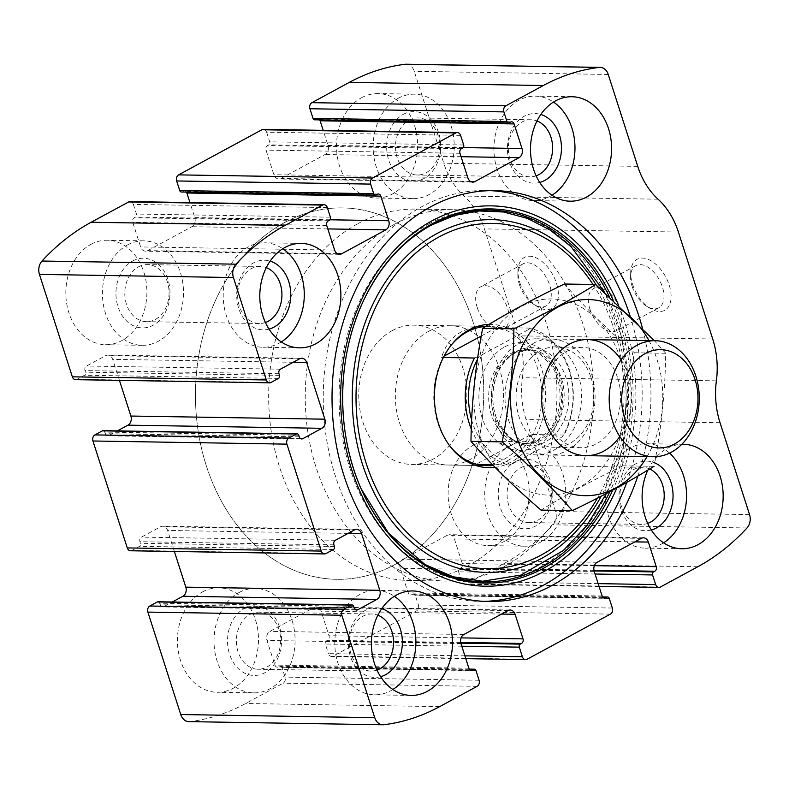 <?xml version="1.0" encoding="UTF-8"?>
<svg xmlns="http://www.w3.org/2000/svg" width="789" height="789" viewBox="0 0 789 789"><rect width="100%" height="100%" fill="white"/><g stroke="black" fill="none" stroke-linecap="round" stroke-linejoin="round"><path stroke-width="0.59" stroke-dasharray="3.94 2.96" d="M598.161 583.643L461.683 581.434A4.645 3.6 90.9 0 0 464.938 584.274A4.645 3.6 90.9 0 0 466.388 583.909L503.865 563.593A243.762 189.173 90.9 0 0 553.02 524.823A11.608 9.004 90.9 0 0 555.574 511.459L526.066 419.57A76.612 59.451 90.9 0 1 522.407 377.704A76.612 59.451 90.9 0 0 518.738 335.838L484.407 228.899A76.612 59.451 90.9 0 0 464.09 196.057A76.612 59.451 90.9 0 1 443.763 163.215L414.255 71.316A11.608 9.004 90.9 0 0 406.118 64.225M464.889 655.846L328.411 653.637A4.645 3.6 90.9 0 0 331.676 656.478A4.645 3.6 90.9 0 0 333.116 656.113L416.414 610.982A4.645 3.6 90.9 0 0 418.367 604.897L415.28 595.271A2.318 1.805 90.9 0 0 413.653 593.851A2.318 1.805 90.9 0 0 412.923 594.038L411.68 594.719A3.481 2.702 90.9 0 1 410.596 594.985A3.481 2.702 90.9 0 1 408.15 592.864L400.25 568.267A6.963 5.405 90.9 0 1 403.189 559.135L447.333 535.218A6.963 5.405 90.9 0 1 449.503 534.676A6.963 5.405 90.9 0 1 454.395 538.926L462.285 563.524A3.481 2.702 90.9 0 1 460.815 568.09L459.573 568.77A2.318 1.805 90.9 0 0 458.587 571.808L461.683 581.434M188.906 721.629A11.608 9.004 90.9 0 0 189.873 721.58A243.762 189.173 90.9 0 0 245.665 703.492L283.143 683.185A4.645 3.6 90.9 0 0 285.105 677.1L282.018 667.474A2.318 1.805 90.9 0 0 280.381 666.054A2.318 1.805 90.9 0 0 279.661 666.241L278.409 666.922A3.481 2.702 90.9 0 1 277.324 667.188A3.481 2.702 90.9 0 1 274.888 665.068L266.988 640.471A6.963 5.405 90.9 0 1 269.927 631.348L314.071 607.422A6.963 5.405 90.9 0 1 316.241 606.879A6.963 5.405 90.9 0 1 321.123 611.13L329.023 635.727A3.481 2.702 90.9 0 1 327.553 640.293L326.301 640.974A2.318 1.805 90.9 0 0 325.324 644.011L328.411 653.637M519.872 282.659A29.015 16.776 -118.4 0 0 537.496 306.635A29.015 16.776 -118.4 0 0 558.375 295.362A29.015 16.776 -118.4 0 0 538.818 259.265A29.015 16.776 -118.4 0 0 517.969 270.597A29.015 16.776 -118.4 0 0 519.872 282.659M632.6 284.494A29.015 16.776 -118.4 0 0 650.215 308.46A29.015 16.776 -118.4 0 0 671.104 297.187A29.015 16.776 -118.4 0 0 651.536 261.09A29.015 16.776 -118.4 0 0 630.697 272.432A29.015 16.776 -118.4 0 0 632.6 284.494M637.847 476.043A205.456 159.447 90.9 0 0 642.404 328.106M656.714 456.634A52.232 40.535 -89.1 0 1 667.178 448.399A52.232 40.535 -89.1 0 1 681.804 444.306M647.828 470.116A52.232 40.535 -89.1 0 1 655.57 457.916M90.922 244.353A52.232 40.535 -89.1 0 1 107.215 240.25A52.232 40.535 -89.1 0 1 146.902 293.133A52.232 40.535 -89.1 0 1 105.519 344.704A52.232 40.535 -89.1 0 1 66.523 302.512A52.232 40.535 -89.1 0 1 90.922 244.353M361.618 97.688A52.232 40.535 -89.1 0 1 377.911 93.585A52.232 40.535 -89.1 0 1 417.598 146.478A52.232 40.535 -89.1 0 1 376.215 198.049A52.232 40.535 -89.1 0 1 337.219 155.857A52.232 40.535 -89.1 0 1 361.618 97.688M202.507 591.918A52.232 40.535 -89.1 0 1 218.809 587.815A52.232 40.535 -89.1 0 1 258.486 640.698A52.232 40.535 -89.1 0 1 217.113 692.269A52.232 40.535 -89.1 0 1 178.107 650.077A52.232 40.535 -89.1 0 1 202.507 591.918M473.203 445.252A52.232 40.535 -89.1 0 1 489.505 441.15A52.232 40.535 -89.1 0 1 529.182 494.032A52.232 40.535 -89.1 0 1 487.809 545.603A52.232 40.535 -89.1 0 1 448.803 503.412A52.232 40.535 -89.1 0 1 473.203 445.252M353.659 606.337L159.684 603.191A2.318 1.805 90.9 0 0 158.056 601.77M159.684 603.191L160.197 604.798A3.481 2.702 90.9 0 0 162.642 606.928A3.481 2.702 90.9 0 0 163.727 606.652L172.298 602.007M174.369 551.481L167.623 530.464A6.963 5.405 90.9 0 0 162.741 526.214A6.963 5.405 90.9 0 0 160.561 526.756L141.409 537.141A3.481 2.702 90.9 0 0 139.939 541.698L140.452 543.305A2.318 1.805 90.9 0 1 139.475 546.343L131.98 550.406A4.645 3.6 90.9 0 1 130.53 550.771M298.725 435.232L104.75 432.086A2.318 1.805 90.9 0 0 103.122 430.666M104.75 432.086L105.262 433.694A3.481 2.702 90.9 0 0 107.708 435.814A3.481 2.702 90.9 0 0 108.793 435.548L117.364 430.902M119.435 380.377L112.689 359.36A6.963 5.405 90.9 0 0 107.807 355.109A6.963 5.405 90.9 0 0 105.627 355.652L86.474 366.037A3.481 2.702 90.9 0 0 85.005 370.593L85.518 372.201A2.318 1.805 90.9 0 1 84.541 375.239L77.046 379.302A4.645 3.6 90.9 0 1 75.596 379.667M327.317 207.566L133.341 204.42A4.645 3.6 90.9 0 0 130.086 201.589M133.341 204.42L136.438 214.046A2.318 1.805 90.9 0 1 135.452 217.093L134.209 217.764A3.481 2.702 90.9 0 0 132.739 222.33L140.629 246.927A6.963 5.405 90.9 0 0 145.521 251.178A6.963 5.405 90.9 0 0 147.691 250.636L191.835 226.719A6.963 5.405 90.9 0 0 194.775 217.586L189.942 202.556M186.441 192.082A3.481 2.702 90.9 0 0 184.429 190.869A3.481 2.702 90.9 0 0 183.344 191.145L182.101 191.816A2.318 1.805 90.9 0 1 181.371 192.003M460.589 135.363L266.613 132.217A4.645 3.6 90.9 0 0 263.348 129.376M266.613 132.217L269.7 141.842A2.318 1.805 90.9 0 1 268.724 144.88L267.471 145.561A3.481 2.702 90.9 0 0 266.001 150.127L273.901 174.724A6.963 5.405 90.9 0 0 278.783 178.975A6.963 5.405 90.9 0 0 280.953 178.432L325.098 154.516A6.963 5.405 90.9 0 0 328.037 145.383L323.214 130.353M319.713 119.879A3.481 2.702 90.9 0 0 317.701 118.666A3.481 2.702 90.9 0 0 316.616 118.932L315.363 119.612A2.318 1.805 90.9 0 1 314.633 119.8M632.167 286.496A23.995 13.867 -118.4 0 0 646.733 306.31A23.995 13.867 -118.4 0 0 658.726 307.838A23.995 13.867 -118.4 0 0 659.486 280.134A23.995 13.867 -118.4 0 0 635.865 265.646A23.995 13.867 -118.4 0 0 630.589 276.525A23.995 13.867 -118.4 0 0 632.167 286.496M589.955 309.357A23.995 13.867 -118.4 0 0 616.525 330.699A23.995 13.867 -118.4 0 0 617.284 303.006A23.995 13.867 -118.4 0 0 593.663 288.508A23.995 13.867 -118.4 0 0 589.955 309.357M519.438 284.671A23.995 13.867 -118.4 0 0 534.005 304.485A23.995 13.867 -118.4 0 0 545.998 306.004A23.995 13.867 -118.4 0 0 546.757 278.31A23.995 13.867 -118.4 0 0 523.137 263.812A23.995 13.867 -118.4 0 0 517.86 274.7A23.995 13.867 -118.4 0 0 519.438 284.671M477.237 307.532A23.995 13.867 -118.4 0 0 503.796 328.875A23.995 13.867 -118.4 0 0 504.556 301.171A23.995 13.867 -118.4 0 0 480.935 286.683A23.995 13.867 -118.4 0 0 477.237 307.532M663.579 542.822A52.232 40.535 -89.1 0 1 645.185 548.158A52.232 40.535 -89.1 0 1 606.179 505.966A52.232 40.535 -89.1 0 1 630.579 447.807A52.232 40.535 -89.1 0 1 646.881 443.694A52.232 40.535 -89.1 0 1 669.545 453.123M651.31 530.021A34.824 27.023 -89.1 0 1 620.164 506.291A34.824 27.023 -89.1 0 1 635.727 463.843A34.824 27.023 -89.1 0 1 654.683 462.847M647.7 523.403A28.542 22.151 -89.1 0 1 641.605 524.399A28.542 22.151 -89.1 0 1 620.292 501.35A28.542 22.151 -89.1 0 1 633.626 469.573A28.542 22.151 -89.1 0 1 642.532 467.325A28.542 22.151 -89.1 0 1 649.682 468.982M520.779 467.739A28.542 22.151 -89.1 0 1 529.675 465.5A28.542 22.151 -89.1 0 1 551.363 494.387A28.542 22.151 -89.1 0 1 528.758 522.565A28.542 22.151 -89.1 0 1 507.445 499.516A28.542 22.151 -89.1 0 1 520.779 467.739M514.951 461.881A34.824 27.023 -89.1 0 1 552.044 498.283A34.824 27.023 -89.1 0 1 508.767 521.736A34.824 27.023 -89.1 0 1 514.951 461.881M509.802 445.844A52.232 40.535 -89.1 0 1 526.105 441.741A52.232 40.535 -89.1 0 1 565.782 494.624A52.232 40.535 -89.1 0 1 524.409 546.195A52.232 40.535 -89.1 0 1 485.403 504.003A52.232 40.535 -89.1 0 1 509.802 445.844M392.883 689.487A52.232 40.535 -89.1 0 1 374.489 694.823A52.232 40.535 -89.1 0 1 335.483 652.631A52.232 40.535 -89.1 0 1 359.883 594.472A52.232 40.535 -89.1 0 1 376.185 590.359A52.232 40.535 -89.1 0 1 394.392 596.287M380.614 676.686A34.824 27.023 -89.1 0 1 349.468 652.947A34.824 27.023 -89.1 0 1 365.031 610.508A34.824 27.023 -89.1 0 1 381.718 608.684M377.004 670.068A28.542 22.151 -89.1 0 1 370.909 671.064A28.542 22.151 -89.1 0 1 349.606 648.006A28.542 22.151 -89.1 0 1 362.93 616.239A28.542 22.151 -89.1 0 1 371.836 613.99A28.542 22.151 -89.1 0 1 377.892 615.183M250.083 614.404A28.542 22.151 -89.1 0 1 258.979 612.165A28.542 22.151 -89.1 0 1 280.667 641.053A28.542 22.151 -89.1 0 1 258.062 669.23A28.542 22.151 -89.1 0 1 236.749 646.181A28.542 22.151 -89.1 0 1 250.083 614.404M244.255 608.546A34.824 27.023 -89.1 0 1 281.348 644.948A34.824 27.023 -89.1 0 1 238.071 668.401A34.824 27.023 -89.1 0 1 244.255 608.546M239.106 592.509A52.232 40.535 -89.1 0 1 255.409 588.407A52.232 40.535 -89.1 0 1 295.086 641.289A52.232 40.535 -89.1 0 1 253.713 692.86A52.232 40.535 -89.1 0 1 214.707 650.669A52.232 40.535 -89.1 0 1 239.106 592.509M551.984 195.268A52.232 40.535 -89.1 0 1 533.591 200.593A52.232 40.535 -89.1 0 1 494.595 158.402A52.232 40.535 -89.1 0 1 518.994 100.242A52.232 40.535 -89.1 0 1 535.287 96.14A52.232 40.535 -89.1 0 1 553.493 102.067M539.725 182.456A34.824 27.023 -89.1 0 1 508.57 158.727A34.824 27.023 -89.1 0 1 524.143 116.289A34.824 27.023 -89.1 0 1 540.82 114.464M536.106 175.839A28.542 22.151 -89.1 0 1 530.021 176.835A28.542 22.151 -89.1 0 1 508.708 153.786A28.542 22.151 -89.1 0 1 522.042 122.009A28.542 22.151 -89.1 0 1 530.938 119.77A28.542 22.151 -89.1 0 1 537.003 120.964M409.185 120.184A28.542 22.151 -89.1 0 1 418.091 117.936A28.542 22.151 -89.1 0 1 439.769 146.833A28.542 22.151 -89.1 0 1 417.164 175.01A28.542 22.151 -89.1 0 1 395.861 151.961A28.542 22.151 -89.1 0 1 409.185 120.184M403.366 114.326A34.824 27.023 -89.1 0 1 440.459 150.729A34.824 27.023 -89.1 0 1 397.173 174.172A34.824 27.023 -89.1 0 1 403.366 114.326M398.218 98.29A52.232 40.535 -89.1 0 1 414.511 94.177A52.232 40.535 -89.1 0 1 454.198 147.07A52.232 40.535 -89.1 0 1 412.815 198.641A52.232 40.535 -89.1 0 1 373.818 156.449A52.232 40.535 -89.1 0 1 398.218 98.29M281.288 341.933A52.232 40.535 -89.1 0 1 262.895 347.259A52.232 40.535 -89.1 0 1 223.898 305.067A52.232 40.535 -89.1 0 1 248.298 246.908A52.232 40.535 -89.1 0 1 264.591 242.805A52.232 40.535 -89.1 0 1 282.797 248.722M269.029 329.121A34.824 27.023 -89.1 0 1 237.874 305.392A34.824 27.023 -89.1 0 1 253.447 262.954A34.824 27.023 -89.1 0 1 270.124 261.129M265.41 322.504A28.542 22.151 -89.1 0 1 259.325 323.5A28.542 22.151 -89.1 0 1 238.012 300.451A28.542 22.151 -89.1 0 1 251.346 268.674A28.542 22.151 -89.1 0 1 260.242 266.435A28.542 22.151 -89.1 0 1 266.307 267.629M138.489 266.85A28.542 22.151 -89.1 0 1 147.395 264.601A28.542 22.151 -89.1 0 1 169.073 293.498A28.542 22.151 -89.1 0 1 146.468 321.675A28.542 22.151 -89.1 0 1 125.165 298.617A28.542 22.151 -89.1 0 1 138.489 266.85M132.67 260.991A34.824 27.023 -89.1 0 1 169.763 297.394A34.824 27.023 -89.1 0 1 126.477 320.837A34.824 27.023 -89.1 0 1 132.67 260.991M127.522 244.955A52.232 40.535 -89.1 0 1 143.815 240.842A52.232 40.535 -89.1 0 1 183.502 293.735A52.232 40.535 -89.1 0 1 142.119 345.306A52.232 40.535 -89.1 0 1 103.122 303.114A52.232 40.535 -89.1 0 1 127.522 244.955M483.765 601.356A205.456 159.447 -89.1 0 1 479.377 601.366A205.456 159.447 -89.1 0 1 325.965 435.41A205.456 159.447 -89.1 0 1 421.928 206.649A205.456 159.447 -89.1 0 1 486.034 190.494A205.456 159.447 -89.1 0 1 490.423 190.642M630.046 315.807A205.456 159.447 -89.1 0 1 626.791 482.404M428.634 224.106A186.529 144.752 -89.1 0 1 627.304 419.067A186.529 144.752 -89.1 0 1 395.486 544.666A186.529 144.752 -89.1 0 1 428.634 224.106M489.042 324.417A71.661 55.615 -89.1 0 1 545.554 391.561A71.661 55.615 -89.1 0 1 495.088 467.344M485.699 326.449A69.649 54.046 -89.1 0 1 488.953 326.38A69.649 54.046 -89.1 0 1 541.846 392.784A69.649 54.046 -89.1 0 1 493.056 465.273M449.168 445.104A69.649 54.046 -89.1 0 1 448.635 444.404A69.649 54.046 -89.1 0 1 450.233 346.381A69.649 54.046 -89.1 0 1 450.785 345.69M284.661 222.508A185.731 144.131 -89.1 0 1 342.613 207.911A185.731 144.131 -89.1 0 1 483.716 395.95A185.731 144.131 -89.1 0 1 336.587 579.313A185.731 144.131 -89.1 0 1 197.921 429.295A185.731 144.131 -89.1 0 1 284.661 222.508A185.731 144.131 -89.1 0 1 342.613 207.911A185.731 144.131 -89.1 0 1 483.716 395.95A185.731 144.131 -89.1 0 1 336.587 579.313A185.731 144.131 -89.1 0 1 197.921 429.295A185.731 144.131 -89.1 0 1 284.661 222.508M394.461 224.283A185.731 144.131 -89.1 0 1 452.413 209.687A185.731 144.131 -89.1 0 1 593.515 397.725A185.731 144.131 -89.1 0 1 446.387 581.089A185.731 144.131 -89.1 0 1 307.72 431.08A185.731 144.131 -89.1 0 1 394.461 224.283M428.802 331.222A69.649 54.046 -89.1 0 1 450.529 325.749A69.649 54.046 -89.1 0 1 503.441 396.265A69.649 54.046 -89.1 0 1 448.27 465.027A69.649 54.046 -89.1 0 1 396.265 408.771A69.649 54.046 -89.1 0 1 428.802 331.222M477.424 359.409A67.321 52.252 -89.1 0 1 479.12 356.342L528.078 329.812A67.321 52.252 -89.1 0 1 562.419 436.751L513.452 463.281A67.321 52.252 -89.1 0 1 471.654 420.044M513.452 463.281L508.846 464.958A69.649 54.046 -89.1 0 1 471.289 429.038M474.514 358.019L479.12 356.342M528.078 329.812L529.764 328.086A69.649 54.046 -89.1 0 1 564.096 435.025L562.419 436.751M392.202 330.63A69.649 54.046 -89.1 0 1 413.929 325.157A69.649 54.046 -89.1 0 1 466.841 395.674A69.649 54.046 -89.1 0 1 411.671 464.435A69.649 54.046 -89.1 0 1 359.666 408.179A69.649 54.046 -89.1 0 1 392.202 330.63M529.764 328.086L496.823 327.553L485.393 326.321C476.467 326.202 468.508 328.017 461.535 331.755C451.584 337.288 444.927 345.858 441.574 357.486L443.388 357.516M564.096 435.025L531.155 434.492L475.905 464.425L484.742 465.569M491.083 464.672C504.881 461.052 518.235 450.992 531.155 434.492M508.846 464.958L492.504 464.701M477.375 464.455L475.905 464.425M357.861 223.691A185.731 144.131 -89.1 0 1 415.813 209.095A185.731 144.131 -89.1 0 1 556.916 397.133A185.731 144.131 -89.1 0 1 409.787 580.497A185.731 144.131 -89.1 0 1 271.12 430.488A185.731 144.131 -89.1 0 1 357.861 223.691M496.823 327.553L481.251 335.986M444.108 356.115L441.574 357.486M519.32 343.333A58.041 45.042 -89.1 0 1 537.427 338.767A58.041 45.042 -89.1 0 1 581.523 397.538A58.041 45.042 -89.1 0 1 535.544 454.839A58.041 45.042 -89.1 0 1 492.208 407.952A58.041 45.042 -89.1 0 1 519.32 343.333M648.943 340.582A98.083 76.119 -89.1 0 1 657.03 359.478A98.083 76.119 -89.1 0 1 647.059 456.644M621.061 359.804A58.041 45.042 -89.1 0 1 628.291 375.051A58.041 45.042 -89.1 0 1 619.819 436.524M665.719 353.285L634.474 352.772C627.186 390.397 623.28 428.082 622.787 465.816L654.032 466.329C661.32 428.703 665.216 391.019 665.719 353.285L654.337 340.67M564.411 284.02C584.373 306.882 607.727 329.802 634.474 352.772M622.787 465.816C592.49 480.343 565.24 495.107 541.037 510.108M591.691 374.459A58.041 45.042 -89.1 0 1 544.094 454.612A58.041 45.042 -89.1 0 1 514.359 361.993A58.041 45.042 -89.1 0 1 591.691 374.459M620.43 358.887A98.083 76.119 -89.1 0 1 539.982 494.348A98.083 76.119 -89.1 0 1 489.732 337.83A98.083 76.119 -89.1 0 1 620.43 358.887M617.708 378.03A50.19 38.947 -89.1 0 1 580.882 447.718A50.19 38.947 -89.1 0 1 542.753 396.906A50.19 38.947 -89.1 0 1 582.509 347.357A50.19 38.947 -89.1 0 1 617.708 378.03M591.01 377.596A50.19 38.947 -89.1 0 1 554.184 447.284A50.19 38.947 -89.1 0 1 516.055 396.472A50.19 38.947 -89.1 0 1 555.811 346.923A50.19 38.947 -89.1 0 1 591.01 377.596M697.841 566.739L503.865 563.593M660.363 587.046L466.388 583.909M610.39 614.128L416.414 610.982M527.091 659.259L333.116 656.113M383.849 724.726L189.873 721.58M439.641 706.638L245.665 703.492M477.118 686.331L283.143 683.185M746.996 527.969L553.02 524.823M749.55 514.606L555.574 511.459M720.041 422.717L526.066 419.57M716.382 380.85L522.407 377.704M712.714 338.984L518.738 335.838M678.382 232.035L484.407 228.899M658.065 199.203L464.09 196.057M637.739 166.361L443.763 163.215M608.24 74.462L414.255 71.316M509.339 122.759L315.363 119.612M510.591 122.078L316.616 118.932M463.232 147.582L328.037 145.383M461.082 156.715L325.098 154.516M470.609 181.5L280.953 178.432M467.877 177.87L273.901 174.724M459.977 153.273L266.001 150.127M461.447 148.707L267.471 145.561M462.699 148.026L268.724 144.88M463.676 144.989L269.7 141.842M376.077 194.962L182.101 191.816M377.32 194.281L183.344 191.145M329.97 219.786L194.775 217.586M327.82 228.918L191.835 226.719M337.337 253.713L147.691 250.636M334.605 250.074L140.629 246.927M326.715 225.476L132.739 222.33M328.185 220.91L134.209 217.764M329.427 220.23L135.452 217.093M330.413 217.192L136.438 214.046M271.022 382.448L77.046 379.302M278.517 378.385L84.541 375.239M279.493 375.347L85.518 372.201M278.981 373.739L85.005 370.593M280.45 369.173L86.474 366.037M299.603 358.798L105.627 355.652M293.163 362.289L112.689 359.36M300.599 438.654L108.793 435.548M299.238 436.84L105.262 433.694M325.956 553.553L131.98 550.406M333.451 549.489L139.475 546.343M334.428 546.452L140.452 543.305M333.915 544.844L139.939 541.698M335.384 540.287L141.409 537.141M354.537 529.902L160.561 526.756M348.097 533.394L167.623 530.464M355.543 609.759L163.727 606.652M354.172 607.944L160.197 604.798M479.081 680.246L285.105 677.1M475.994 670.62L282.018 667.474M469.435 669.319L279.661 666.241M470.224 670.029L278.409 666.922M468.863 668.214L274.888 665.068M460.963 643.617L266.988 640.471M463.902 634.484L269.927 631.348M508.047 610.568L314.071 607.422M501.607 614.059L321.123 611.13M461.111 637.877L329.023 635.727M460.677 642.453L327.553 640.293M460.825 643.153L326.301 640.974M461.802 646.221L325.324 644.011M595.064 574.017L458.587 571.808M594.097 570.95L459.573 568.77M593.949 570.25L460.815 568.09M594.383 565.674L462.285 563.524M634.869 541.856L454.395 538.926M641.309 538.364L447.333 535.218M597.165 562.281L403.189 559.135M594.225 571.414L400.25 568.267M602.125 596.001L408.15 592.864M603.486 597.825L411.68 594.719M602.697 597.115L412.923 594.038M609.256 598.417L415.28 595.271M612.343 608.043L418.367 604.897M618.349 304.761A190.188 147.592 -89.1 0 1 616.919 487.868M613.073 299.928A187.121 145.215 -89.1 0 1 612.747 490.127M609.276 296.506A185.908 144.279 -89.1 0 1 609.838 491.675M361.194 488.953L361.066 488.647A185.908 144.279 -89.1 0 1 360.928 488.332A185.908 144.279 -89.1 0 1 363.985 299.633A185.908 144.279 -89.1 0 1 364.133 299.327L364.271 299.021M596.306 285.085A176.391 136.892 -89.1 0 1 601.198 496.202M593.012 284.484A172.663 133.992 -89.1 0 1 597.431 498.135M504.802 346.825A53.977 41.886 -89.1 0 1 562.291 403.238A53.977 41.886 -89.1 0 1 495.206 439.581A53.977 41.886 -89.1 0 1 504.802 346.825M516.302 351.519A49.056 38.069 -89.1 0 1 568.553 402.794A49.056 38.069 -89.1 0 1 507.593 435.824A49.056 38.069 -89.1 0 1 516.302 351.519M513.807 353.354A47.015 36.481 -89.1 0 1 528.472 349.655A47.015 36.481 -89.1 0 1 564.184 397.252A47.015 36.481 -89.1 0 1 526.944 443.665A47.015 36.481 -89.1 0 1 491.843 405.694A47.015 36.481 -89.1 0 1 513.807 353.354M511.252 353.304A47.015 36.481 -89.1 0 1 525.918 349.616A47.015 36.481 -89.1 0 1 561.64 397.212A47.015 36.481 -89.1 0 1 524.399 443.625A47.015 36.481 -89.1 0 1 489.298 405.654A47.015 36.481 -89.1 0 1 511.252 353.304M511.676 121.812L317.701 118.666M472.759 182.121L278.783 178.975M378.404 194.015L184.429 190.869M339.497 254.324L145.521 251.178M301.783 358.255L107.807 355.109M301.684 438.96L107.708 435.814M356.717 529.36L162.741 526.214M356.618 610.065L162.642 606.928M469.287 669.121L280.381 666.054M471.299 670.334L277.324 667.188M510.217 610.025L316.241 606.879M465.786 658.647L331.676 656.478M599.058 586.444L464.938 584.274M643.479 537.822L449.503 534.676M604.571 598.131L410.596 594.985M602.559 596.918L413.653 593.851M646.733 306.31L650.215 308.46M630.589 276.525L630.697 272.432M635.865 265.646L593.663 288.508M658.726 307.838L616.525 330.699M534.005 304.485L537.496 306.635M517.86 274.7L517.969 270.597M523.137 263.812L480.935 286.683M545.998 306.004L503.796 328.875M683.481 444.296L646.881 443.694M681.785 548.75L645.185 548.158M642.532 467.325L529.675 465.5M641.605 524.399L528.758 522.565M526.105 441.741L489.505 441.15M524.409 546.195L487.809 545.603M412.785 590.951L376.185 590.359M411.089 695.415L374.489 694.823M371.836 613.99L258.979 612.165M370.909 671.064L258.062 669.23M255.409 588.407L218.809 587.815M253.713 692.86L217.113 692.269M571.887 96.731L535.287 96.14M570.191 201.185L533.591 200.593M530.938 119.77L418.091 117.936M530.021 176.835L417.164 175.01M414.511 94.177L377.911 93.585M412.815 198.641L376.215 198.049M301.191 243.397L264.591 242.805M299.495 347.85L262.895 347.259M260.242 266.435L147.395 264.601M259.325 323.5L146.468 321.675M143.815 240.842L107.215 240.25M142.119 345.306L105.519 344.704M494.821 190.642L486.034 190.494M488.154 601.504L479.377 601.366M606.435 493.47L620.233 456.565L627.472 416.691L627.788 375.811L621.16 335.907L604.769 292.492M448.635 444.404L449.7 445.834M450.233 346.381L451.338 344.98M452.413 209.687L415.813 209.095M446.387 581.089L409.787 580.497M488.953 326.38L450.529 325.749M486.695 465.648L448.27 465.027M485.393 326.321L413.929 325.157M483.134 465.589L411.671 464.435M587.588 339.586L537.427 338.767M585.704 455.647L535.544 454.839M528.472 349.655L515.059 353.058C501.834 360.859 494.427 374.765 492.829 394.766C492.514 405.004 494.427 414.353 498.559 422.825L508.57 436.149C510.631 438.063 516.627 443.063 526.944 443.665L524.399 443.625L537.408 440.44L549.558 429.837C555.841 421.336 559.322 411.069 560.022 399.037C560.437 385.782 557.399 374.311 550.89 364.607L539.173 353.423L525.918 349.616L528.472 349.655M582.509 347.357L555.811 346.923M580.882 447.718L554.184 447.284"/><path stroke-width="1.18" d="M306.665 362.506L324.861 419.186A6.963 5.405 90.9 0 1 321.922 428.309L302.769 438.694A3.481 2.702 90.9 0 1 301.684 438.96A3.481 2.702 90.9 0 1 299.238 436.84L298.725 435.232A2.318 1.805 90.9 0 0 297.098 433.812A2.318 1.805 90.9 0 0 296.368 433.999L288.873 438.053A4.645 3.6 90.9 0 0 286.92 444.138L321.251 551.077A4.645 3.6 90.9 0 0 324.506 553.917A4.645 3.6 90.9 0 0 325.956 553.553L333.451 549.489A2.318 1.805 90.9 0 0 334.428 546.452L333.915 544.844A3.481 2.702 90.9 0 1 335.384 540.287L354.537 529.902A6.963 5.405 90.9 0 1 356.717 529.36A6.963 5.405 90.9 0 1 361.599 533.611L379.795 590.29A6.963 5.405 90.9 0 1 376.856 599.413L357.703 609.798A3.481 2.702 90.9 0 1 356.618 610.065A3.481 2.702 90.9 0 1 354.172 607.944L353.659 606.337A2.318 1.805 90.9 0 0 352.032 604.916A2.318 1.805 90.9 0 0 351.302 605.104L343.807 609.157A4.645 3.6 90.9 0 0 341.854 615.242L374.745 717.684A11.608 9.004 90.9 0 0 382.882 724.775A11.608 9.004 90.9 0 0 383.849 724.726A243.762 189.173 90.9 0 0 439.641 706.638L477.118 686.331A4.645 3.6 90.9 0 0 479.081 680.246L475.994 670.62A2.318 1.805 90.9 0 0 474.367 669.2A2.318 1.805 90.9 0 0 473.637 669.388L472.384 670.068A3.481 2.702 90.9 0 1 471.299 670.334A3.481 2.702 90.9 0 1 468.863 668.214L460.963 643.617A6.963 5.405 90.9 0 1 463.902 634.484L508.047 610.568A6.963 5.405 90.9 0 1 510.217 610.025A6.963 5.405 90.9 0 1 515.099 614.276L522.999 638.873A3.481 2.702 90.9 0 1 521.529 643.439L520.276 644.12A2.318 1.805 90.9 0 0 519.3 647.158L522.387 656.783A4.645 3.6 90.9 0 0 525.652 659.624A4.645 3.6 90.9 0 0 527.091 659.259L610.39 614.128A4.645 3.6 90.9 0 0 612.343 608.043L609.256 598.417A2.318 1.805 90.9 0 0 607.629 596.997A2.318 1.805 90.9 0 0 606.899 597.184L605.656 597.855A3.481 2.702 90.9 0 1 604.571 598.131A3.481 2.702 90.9 0 1 602.125 596.001L594.225 571.414A6.963 5.405 90.9 0 1 597.165 562.281L641.309 538.364A6.963 5.405 90.9 0 1 643.479 537.822A6.963 5.405 90.9 0 1 648.371 542.073L656.261 566.67A3.481 2.702 90.9 0 1 654.791 571.236L653.548 571.907A2.318 1.805 90.9 0 0 652.562 574.954L655.659 584.58A4.645 3.6 90.9 0 0 658.914 587.41A4.645 3.6 90.9 0 0 660.363 587.046L697.841 566.739A243.762 189.173 90.9 0 0 746.996 527.969A11.608 9.004 90.9 0 0 749.55 514.606L720.041 422.717A76.612 59.451 90.9 0 1 716.382 380.85A76.612 59.451 90.9 0 0 712.714 338.984L678.382 232.035A76.612 59.451 90.9 0 0 658.065 199.203A76.612 59.451 90.9 0 1 637.739 166.361L608.24 74.462A11.608 9.004 90.9 0 0 600.094 67.371A11.608 9.004 90.9 0 0 599.127 67.42A243.762 189.173 90.9 0 0 543.335 85.508L505.857 105.815A4.645 3.6 90.9 0 0 503.895 111.9L506.982 121.526A2.318 1.805 90.9 0 0 508.619 122.946A2.318 1.805 90.9 0 0 509.339 122.759L510.591 122.078A3.481 2.702 90.9 0 1 511.676 121.812A3.481 2.702 90.9 0 1 514.112 123.932L522.012 148.529A6.963 5.405 90.9 0 1 519.073 157.652L474.929 181.578A6.963 5.405 90.9 0 1 472.759 182.121A6.963 5.405 90.9 0 1 467.877 177.87L459.977 153.273A3.481 2.702 90.9 0 1 461.447 148.707L462.699 148.026A2.318 1.805 90.9 0 0 463.676 144.989L460.589 135.363A4.645 3.6 90.9 0 0 457.324 132.522A4.645 3.6 90.9 0 0 455.884 132.887L372.586 178.018A4.645 3.6 90.9 0 0 370.633 184.103L373.72 193.729A2.318 1.805 90.9 0 0 375.347 195.149A2.318 1.805 90.9 0 0 376.077 194.962L377.32 194.281A3.481 2.702 90.9 0 1 378.404 194.015A3.481 2.702 90.9 0 1 380.85 196.136L388.75 220.733A6.963 5.405 90.9 0 1 385.811 229.865L341.667 253.782A6.963 5.405 90.9 0 1 339.497 254.324A6.963 5.405 90.9 0 1 334.605 250.074L326.715 225.476A3.481 2.702 90.9 0 1 328.185 220.91L329.427 220.23A2.318 1.805 90.9 0 0 330.413 217.192L327.317 207.566A4.645 3.6 90.9 0 0 324.062 204.726L130.086 201.589A4.645 3.6 90.9 0 0 128.637 201.954L91.159 222.261A243.762 189.173 90.9 0 0 42.004 261.031A11.608 9.004 90.9 0 0 39.45 274.394L72.341 376.826A4.645 3.6 90.9 0 0 75.596 379.667L269.572 382.813A4.645 3.6 90.9 0 0 271.022 382.448L278.517 378.385A2.318 1.805 90.9 0 0 279.493 375.347L278.981 373.739A3.481 2.702 90.9 0 1 280.45 369.173L299.603 358.798A6.963 5.405 90.9 0 1 301.783 358.255A6.963 5.405 90.9 0 1 306.665 362.506L293.163 362.289M324.062 204.726A4.645 3.6 90.9 0 0 322.612 205.091L285.135 225.407A243.762 189.173 90.9 0 0 235.98 264.177A11.608 9.004 90.9 0 0 233.426 277.541L266.317 379.973A4.645 3.6 90.9 0 0 269.572 382.813M457.324 132.522L263.348 129.376A4.645 3.6 90.9 0 0 261.909 129.741L178.61 174.872A4.645 3.6 90.9 0 0 176.657 180.957L179.744 190.583A2.318 1.805 90.9 0 0 181.371 192.003L375.347 195.149M343.807 609.157L149.831 606.021A4.645 3.6 90.9 0 0 147.878 612.096L180.76 714.538A11.608 9.004 90.9 0 0 188.906 721.629L382.882 724.775M288.873 438.053L94.897 434.907A4.645 3.6 90.9 0 0 92.944 440.992L127.276 547.931A4.645 3.6 90.9 0 0 130.53 550.771L324.506 553.917M600.094 67.371L406.118 64.225A11.608 9.004 90.9 0 0 405.151 64.274A243.762 189.173 90.9 0 0 349.359 82.362L311.882 102.669A4.645 3.6 90.9 0 0 309.919 108.754L313.006 118.38A2.318 1.805 90.9 0 0 314.633 119.8L508.619 122.946M642.404 328.106A205.456 159.447 90.9 0 0 494.821 190.642A205.456 159.447 90.9 0 0 430.715 206.787A205.456 159.447 90.9 0 0 334.753 435.548A205.456 159.447 90.9 0 0 488.154 601.504A205.456 159.447 90.9 0 0 552.261 585.359A205.456 159.447 90.9 0 0 637.847 476.043M284.898 247.499A52.232 40.535 -89.1 0 1 301.191 243.397A52.232 40.535 -89.1 0 1 340.878 296.279A52.232 40.535 -89.1 0 1 299.495 347.85A52.232 40.535 -89.1 0 1 260.498 305.659A52.232 40.535 -89.1 0 1 284.898 247.499M555.594 100.834A52.232 40.535 -89.1 0 1 571.887 96.731A52.232 40.535 -89.1 0 1 611.574 149.614A52.232 40.535 -89.1 0 1 570.191 201.185A52.232 40.535 -89.1 0 1 531.194 159.003A52.232 40.535 -89.1 0 1 555.594 100.834M396.482 595.064A52.232 40.535 -89.1 0 1 412.785 590.951A52.232 40.535 -89.1 0 1 452.462 643.844A52.232 40.535 -89.1 0 1 411.089 695.415A52.232 40.535 -89.1 0 1 372.083 653.223A52.232 40.535 -89.1 0 1 396.482 595.064M681.804 444.306A52.232 40.535 -89.1 0 1 683.481 444.296A52.232 40.535 -89.1 0 1 723.158 497.178A52.232 40.535 -89.1 0 1 681.785 548.75A52.232 40.535 -89.1 0 1 647.828 470.116M655.57 457.916A52.232 40.535 -89.1 0 1 656.714 456.634M149.831 606.021L157.327 601.958A2.318 1.805 90.9 0 1 158.056 601.77L352.032 604.916M172.298 602.007L182.88 596.267A6.963 5.405 90.9 0 0 185.819 587.144L174.369 551.481M94.897 434.907L102.392 430.853A2.318 1.805 90.9 0 1 103.122 430.666L297.098 433.812M117.364 430.902L127.946 425.163A6.963 5.405 90.9 0 0 130.885 416.04L119.435 380.377M189.942 202.556L186.875 192.999A3.481 2.702 90.9 0 0 186.441 192.082M323.214 130.353L320.137 120.786A3.481 2.702 90.9 0 0 319.713 119.879M669.545 453.123A52.232 40.535 -89.1 0 1 663.579 542.822M654.683 462.847A34.824 27.023 -89.1 0 1 672.997 497.879A34.824 27.023 -89.1 0 1 651.31 530.021M649.682 468.982A28.542 22.151 -89.1 0 1 664.19 496.962A28.542 22.151 -89.1 0 1 647.7 523.403M394.392 596.287A52.232 40.535 -89.1 0 1 415.872 643.252A52.232 40.535 -89.1 0 1 392.883 689.487M381.718 608.684A34.824 27.023 -89.1 0 1 402.36 643.025A34.824 27.023 -89.1 0 1 380.614 676.686M377.892 615.183A28.542 22.151 -89.1 0 1 393.514 642.887A28.542 22.151 -89.1 0 1 377.004 670.068M553.493 102.067A52.232 40.535 -89.1 0 1 574.974 149.022A52.232 40.535 -89.1 0 1 551.984 195.268M540.82 114.464A34.824 27.023 -89.1 0 1 561.462 148.805A34.824 27.023 -89.1 0 1 539.725 182.456M537.003 120.964A28.542 22.151 -89.1 0 1 552.625 148.667A28.542 22.151 -89.1 0 1 536.106 175.839M282.797 248.722A52.232 40.535 -89.1 0 1 304.278 295.688A52.232 40.535 -89.1 0 1 281.288 341.933M270.124 261.129A34.824 27.023 -89.1 0 1 290.766 295.471A34.824 27.023 -89.1 0 1 269.029 329.121M266.307 267.629A28.542 22.151 -89.1 0 1 281.929 295.323A28.542 22.151 -89.1 0 1 265.41 322.504M490.423 190.642A205.456 159.447 -89.1 0 1 630.046 315.807M626.791 482.404A205.456 159.447 -89.1 0 1 483.765 601.356M495.088 467.344A71.661 55.615 -89.1 0 1 449.7 445.834A71.661 55.615 -89.1 0 1 451.338 344.98A71.661 55.615 -89.1 0 1 468.824 330.029A71.661 55.615 -89.1 0 1 489.042 324.417M450.785 345.69A69.649 54.046 -89.1 0 1 467.226 331.853A69.649 54.046 -89.1 0 1 485.699 326.449M493.056 465.273A69.649 54.046 -89.1 0 1 486.695 465.648A69.649 54.046 -89.1 0 1 449.168 445.104M471.654 420.044A67.321 52.252 -89.1 0 1 477.424 359.409M471.289 429.038A69.649 54.046 -89.1 0 1 474.514 358.019L443.388 357.516M484.742 465.569L491.083 464.672M492.504 464.701L477.375 464.455M481.251 335.986L444.108 356.115M645.313 353.531A49.135 38.128 -89.1 0 1 697.644 404.895A49.135 38.128 -89.1 0 1 636.575 437.984A49.135 38.128 -89.1 0 1 645.313 353.531M637.058 345.237A58.041 45.042 -89.1 0 1 655.176 340.68A58.041 45.042 -89.1 0 1 699.261 399.441A58.041 45.042 -89.1 0 1 653.292 456.742A58.041 45.042 -89.1 0 1 609.956 409.866A58.041 45.042 -89.1 0 1 637.058 345.237M647.059 456.644A98.083 76.119 -89.1 0 1 534.449 469.563A98.083 76.119 -89.1 0 1 536.806 324.013A98.083 76.119 -89.1 0 1 648.943 340.582M619.819 436.524A58.041 45.042 -89.1 0 1 554.795 439A58.041 45.042 -89.1 0 1 556.156 355.218A58.041 45.042 -89.1 0 1 621.061 359.804M654.337 340.67L595.656 284.523C572.153 299.159 544.903 313.923 513.905 328.816C513.412 366.56 509.507 404.234 502.218 441.87C528.965 464.839 552.32 487.76 572.281 510.621C602.569 496.094 629.819 481.329 654.032 466.329M595.656 284.523L564.411 284.02C533.423 298.913 506.173 313.677 482.661 328.313L513.905 328.816M572.281 510.621L541.037 510.108C514.29 487.138 490.936 464.218 470.974 441.357C471.477 403.623 475.373 365.938 482.661 328.313M502.218 441.87L470.974 441.357M285.135 225.407L91.159 222.261M322.612 205.091L128.637 201.954M372.586 178.018L178.61 174.872M455.884 132.887L261.909 129.741M374.745 717.684L180.76 714.538M341.854 615.242L147.878 612.096M321.251 551.077L127.276 547.931M286.92 444.138L92.944 440.992M543.335 85.508L349.359 82.362M599.127 67.42L405.151 64.274M505.857 105.815L311.882 102.669M235.98 264.177L42.004 261.031M233.426 277.541L39.45 274.394M266.317 379.973L72.341 376.826M503.895 111.9L309.919 108.754M506.982 121.526L313.006 118.38M514.112 123.932L320.137 120.786M522.012 148.529L463.232 147.582M519.073 157.652L461.082 156.715M474.929 181.578L470.609 181.5M370.633 184.103L176.657 180.957M373.72 193.729L179.744 190.583M380.85 196.136L186.875 192.999M388.75 220.733L329.97 219.786M385.811 229.865L327.82 228.918M341.667 253.782L337.337 253.713M324.861 419.186L130.885 416.04M321.922 428.309L127.946 425.163M302.769 438.694L300.599 438.654M296.368 433.999L102.392 430.853M361.599 533.611L348.097 533.394M379.795 590.29L185.819 587.144M376.856 599.413L182.88 596.267M357.703 609.798L355.543 609.759M351.302 605.104L157.327 601.958M473.637 669.388L469.435 669.319M472.384 670.068L470.224 670.029M515.099 614.276L501.607 614.059M522.999 638.873L461.111 637.877M521.529 643.439L460.677 642.453M520.276 644.12L460.825 643.153M519.3 647.158L461.802 646.221M522.387 656.783L464.889 655.846M655.659 584.58L598.161 583.643M652.562 574.954L595.064 574.017M653.548 571.907L594.097 570.95M654.791 571.236L593.949 570.25M656.261 566.67L594.383 565.674M648.371 542.073L634.869 541.856M605.656 597.855L603.486 597.825M606.899 597.184L602.697 597.115M616.919 487.868A190.188 147.592 -89.1 0 1 377.753 523.275A190.188 147.592 -89.1 0 1 432.007 220.812A190.188 147.592 -89.1 0 1 618.349 304.761M612.747 490.127A187.121 145.215 -89.1 0 1 486.103 583.12A187.121 145.215 -89.1 0 1 361.194 488.953A187.121 145.215 -89.1 0 1 364.271 299.021A187.121 145.215 -89.1 0 1 432.49 223.622A187.121 145.215 -89.1 0 1 613.073 299.928M361.194 488.953L361.194 488.953C335.433 431.415 336.656 355.691 364.271 299.021L364.271 299.021M364.133 299.327A185.908 144.279 -89.1 0 1 431.761 224.717A185.908 144.279 -89.1 0 1 609.276 296.506M609.838 491.675A185.908 144.279 -89.1 0 1 361.056 488.638L388.464 533.108L424.985 564.49L453.113 576.779L482.592 581.237L520.868 575.082L563.336 550.505L586.7 525.711L606.435 493.47M601.198 496.202A176.391 136.892 -89.1 0 1 382.271 507.366A176.391 136.892 -89.1 0 1 436.988 233.524A176.391 136.892 -89.1 0 1 596.306 285.085M597.431 498.135A172.663 133.992 -89.1 0 1 384.194 503.086A172.663 133.992 -89.1 0 1 438.95 236.976A172.663 133.992 -89.1 0 1 593.012 284.484M474.367 669.2L469.287 669.121M525.652 659.624L465.786 658.647M658.914 587.41L599.058 586.444M607.629 596.997L602.559 596.918M604.769 292.492L571.058 246.622L550.17 230.053L527.417 218.395L503.461 211.985L479.002 210.969L454.72 215.397L431.317 225.131C402.942 240.803 380.505 265.637 363.985 299.633M655.176 340.68L587.588 339.586M653.292 456.742L585.704 455.647"/></g></svg>
